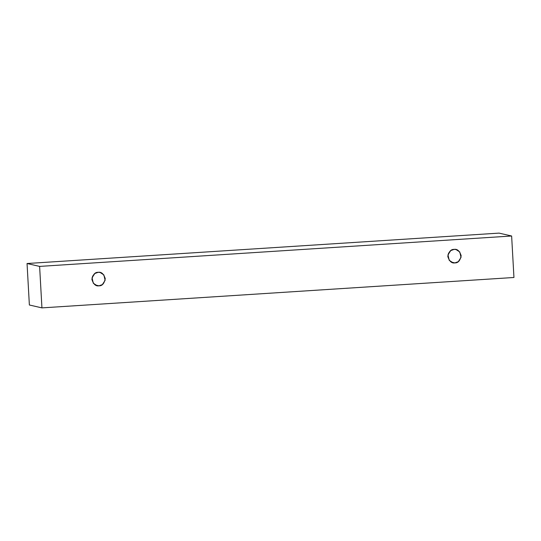 <?xml version="1.0" encoding="UTF-8"?>
<svg xmlns="http://www.w3.org/2000/svg" width="541" height="541" viewBox="0 0 541 541"><rect width="100%" height="100%" fill="white"/><g stroke="black" fill="none" stroke-linecap="round" stroke-linejoin="round"><path stroke-width="0.81" d="M499.066 233.117L27.05 263.514L39.615 266.402L511.63 236.004L499.066 233.117L511.63 236.004L513.95 277.486L41.934 307.883L39.615 266.402L27.05 263.514L29.37 304.996L41.934 307.883L29.37 304.996L27.05 263.514L499.066 233.117M511.63 236.004L39.615 266.402L41.934 307.883L513.95 277.486L511.63 236.004M454.873 262.899C451.749 263.481 449.402 261.377 447.833 256.576C448.854 251.606 450.951 249.212 454.122 249.394C457.246 248.806 459.593 250.909 461.162 255.717C460.141 260.681 458.044 263.075 454.873 262.899L458.274 261.695L461.047 257.401L459.769 251.957L456.016 249.543L454.122 249.394L450.721 250.591L447.948 254.885L449.226 260.329L452.979 262.743L454.873 262.899L451.208 262.054L454.873 262.899M98.962 285.817C95.831 286.405 93.485 284.296 91.923 279.494C92.937 274.524 95.033 272.13 98.205 272.312C101.329 271.724 103.676 273.834 105.245 278.635C104.224 283.606 102.127 286 98.962 285.817L102.357 284.613L105.13 280.326L103.852 274.882L100.099 272.468L98.205 272.312L94.803 273.516L92.038 277.804L93.309 283.247L97.062 285.662L98.962 285.817L95.29 284.972L98.962 285.817M447.826 256.38L448.604 253.019L447.826 256.38M91.916 279.298L92.687 275.937L91.916 279.298"/></g></svg>
